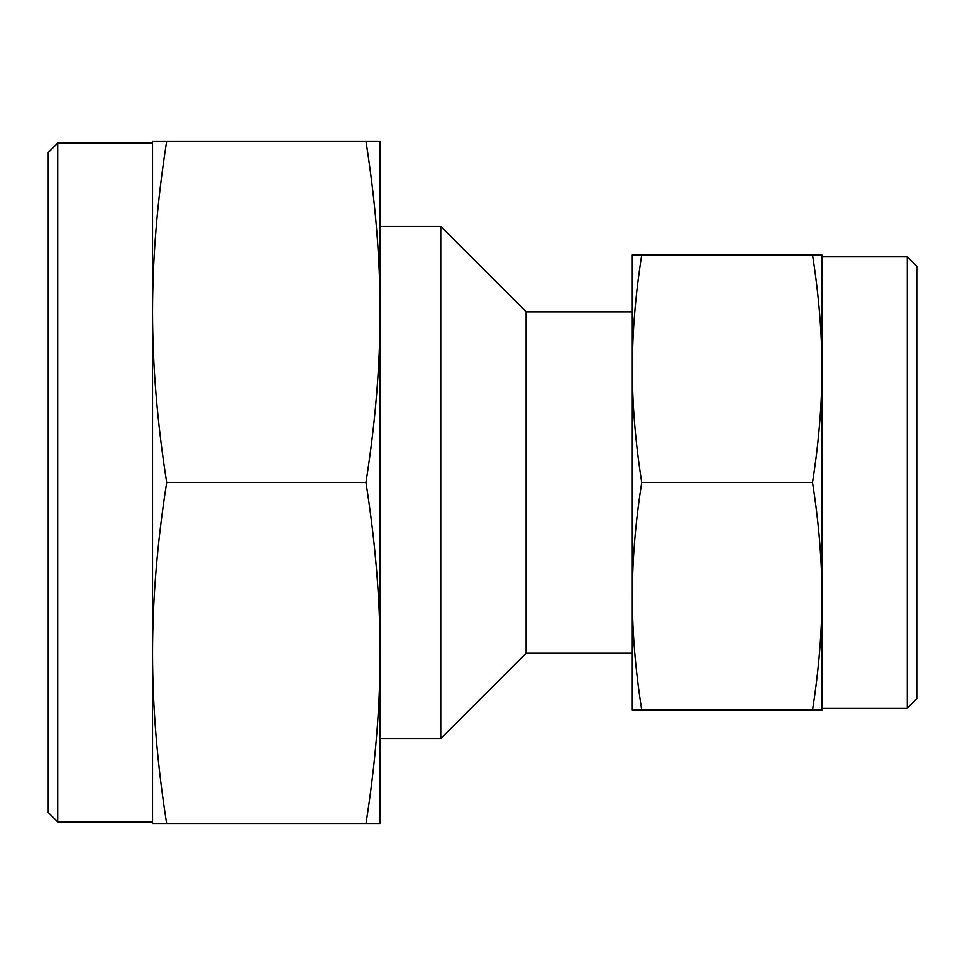 <?xml version="1.0" encoding="UTF-8"?>
<svg xmlns="http://www.w3.org/2000/svg" width="965" height="965" viewBox="0 0 965 965"><rect width="100%" height="100%" fill="white"/><g stroke="black" fill="none" stroke-linecap="round" stroke-linejoin="round"><path stroke-width="1.45" d="M440.776 226.498L526.118 311.84L526.118 653.16L440.776 738.502L440.776 226.498L380.101 226.498M907.269 256.847L916.75 266.328L916.75 698.672L907.269 708.153L907.269 256.847L821.939 256.847M812.506 710.059L821.939 710.059L821.939 368.727C821.915 404.926 818.766 442.851 812.506 482.5C818.766 522.149 821.915 560.074 821.939 596.274C821.915 632.473 818.766 670.398 812.506 710.059L641.737 710.059C635.477 670.398 632.328 632.473 632.304 596.274C632.328 560.074 635.477 522.149 641.737 482.5C635.477 442.851 632.328 404.926 632.304 368.727C632.328 332.527 635.477 294.602 641.737 254.941L632.304 254.941L632.304 710.059L641.737 710.059M812.506 482.5L641.737 482.5M812.506 254.941C818.766 294.602 821.915 332.527 821.939 368.727L821.939 254.941L641.737 254.941M57.731 143.061L57.731 821.939L48.25 812.458L48.25 152.542L57.731 143.061L152.542 143.061M166.692 482.5C157.295 423.02 152.579 366.133 152.542 311.84L152.542 653.16C152.579 598.867 157.295 541.98 166.692 482.5L365.952 482.5C375.349 541.98 380.065 598.867 380.101 653.16C380.065 707.466 375.349 764.352 365.952 823.833L368.727 823.833M365.952 482.5C375.349 423.02 380.065 366.133 380.101 311.84L380.101 141.167L365.952 141.167C375.349 200.648 380.065 257.534 380.101 311.84L380.101 823.833L166.692 823.833C157.295 764.352 152.579 707.466 152.542 653.16L152.542 823.833L166.692 823.833M365.952 141.167L152.542 141.167L152.542 311.84C152.579 257.534 157.295 200.648 166.692 141.167L163.929 141.167M526.118 311.84L632.304 311.84M526.118 653.16L632.304 653.16M380.101 738.502L440.776 738.502M821.939 708.153L907.269 708.153M152.542 821.939L57.731 821.939"/></g></svg>
